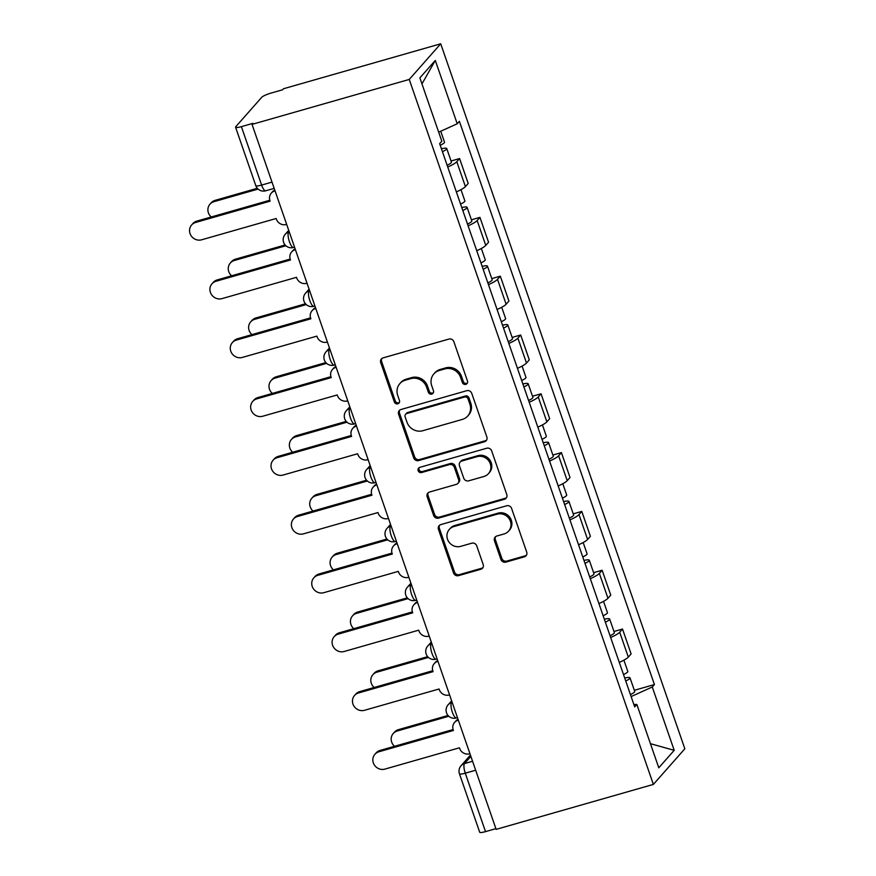 <?xml version="1.0" encoding="UTF-8"?>
<svg xmlns="http://www.w3.org/2000/svg" width="876" height="876" viewBox="0 0 876 876"><rect width="100%" height="100%" fill="white"/><g stroke="black" fill="none" stroke-linecap="round" stroke-linejoin="round"><path stroke-width="1.31" d="M465.813 384.356A2.781 2.617 -138.6 0 0 467.477 381.038L453.867 341.717A3.975 3.734 -138.6 0 0 448.928 339.067L383.097 357.879A3.975 3.734 -138.6 0 0 380.721 362.631L394.342 401.953A2.781 2.617 -138.6 0 0 398.985 403.059A2.781 2.617 -138.6 0 0 399.456 400.485L397.693 395.394A12.735 11.957 -138.6 0 1 399.861 383.622A12.735 11.957 -138.6 0 1 405.303 380.206L410.789 378.64A12.735 11.957 -138.6 0 1 426.59 387.137L428.353 392.229A2.781 2.617 -138.6 0 0 432.996 393.335A2.781 2.617 -138.6 0 0 433.467 390.762L431.704 385.67A12.735 11.957 -138.6 0 1 433.872 373.899A12.735 11.957 -138.6 0 1 439.314 370.482L444.8 368.916A12.735 11.957 -138.6 0 1 460.601 377.414L462.364 382.505A2.781 2.617 -138.6 0 0 465.813 384.356M433.872 373.899L434.781 372.858A12.735 11.957 -138.6 0 1 440.223 369.442L445.709 367.876A12.735 11.957 -138.6 0 1 461.51 376.373L463.273 381.465A2.781 2.617 -138.6 0 0 467.39 383.031M381.914 358.481A3.975 3.734 -138.6 0 0 381.64 361.591L395.262 400.912A2.781 2.617 -138.6 0 0 399.368 402.478M399.861 383.622L400.781 382.582A12.735 11.957 -138.6 0 1 406.212 379.166L411.698 377.6A12.735 11.957 -138.6 0 1 427.51 386.097L429.262 391.189A2.781 2.617 -138.6 0 0 433.379 392.755M500.93 559.457A3.975 3.734 -138.6 0 0 505.868 562.118L524.341 556.84A3.975 3.734 -138.6 0 0 526.706 552.088L511.595 508.43A3.975 3.734 -138.6 0 0 506.656 505.77L440.825 524.593A3.975 3.734 -138.6 0 0 438.449 529.334L453.571 573.003A3.975 3.734 -138.6 0 0 458.509 575.652L480.815 569.28A3.975 3.734 -138.6 0 0 483.191 564.527L476.719 545.847A3.975 3.734 -138.6 0 0 471.781 543.186L460.721 546.35A10.643 9.997 -138.6 0 1 448.786 541.795A10.643 9.997 -138.6 0 1 449.322 529.411A10.643 9.997 -138.6 0 1 453.867 526.553L497.207 514.168A10.643 9.997 -138.6 0 1 509.142 518.723A10.643 9.997 -138.6 0 1 508.606 531.108A10.643 9.997 -138.6 0 1 504.061 533.966L496.834 536.024A3.975 3.734 -138.6 0 0 494.458 540.777L500.93 559.457L501.849 558.428A3.975 3.734 -138.6 0 0 506.788 561.078L525.25 555.8A3.975 3.734 -138.6 0 0 526.443 555.209M653.365 784.414L496.144 829.364L252.025 124.381L409.245 79.442L653.365 784.414L684.835 748.783L440.716 43.8L283.495 88.75L282.576 89.79L271.034 93.086A8.103 1.423 -19.1 0 0 261.738 97.291L235.775 126.702A8.103 1.423 -19.1 0 0 235.567 127.217A8.103 1.423 -19.1 0 0 241.393 126.648L261.628 185.077A8.103 2.376 74 0 0 265.691 190.793L274.177 188.373M484.483 441.756A3.975 3.734 -138.6 0 0 486.859 437.004L471.737 393.346A3.975 3.734 -138.6 0 0 466.798 390.685L400.978 409.508A3.975 3.734 -138.6 0 0 398.602 414.249L413.724 457.918A3.975 3.734 -138.6 0 0 418.662 460.568L484.483 441.756L485.403 440.716A3.975 3.734 -138.6 0 0 486.596 440.124M491.666 450.888L506.788 494.546A3.975 3.734 -138.6 0 1 504.412 499.298L438.58 518.11A3.975 3.734 -138.6 0 1 433.642 515.46L427.17 496.769A3.975 3.734 -138.6 0 1 429.547 492.027L456.243 484.395A3.975 3.734 -138.6 0 0 458.619 479.643L454.326 467.247A3.975 3.734 -138.6 0 0 449.388 464.598L421.597 472.536A2.781 2.617 -138.6 0 1 418.618 468.113A2.781 2.617 -138.6 0 1 419.801 467.357L486.727 448.227A3.975 3.734 -138.6 0 1 491.666 450.888M495.904 828.652L485.512 831.631A8.103 1.423 160.9 0 1 479.687 832.2L459.451 773.771A8.103 1.423 -19.1 0 0 465.276 773.19L485.512 831.631M252.025 124.381L252.945 123.341L241.393 126.648M409.245 79.442L440.716 43.8M456.352 191.888A18.648 3.285 -19.1 0 0 465.408 186.61L456.79 161.721A18.648 3.285 160.9 0 1 447.745 166.998M456.79 161.721L459.582 158.556L451.041 160.998M465.408 186.61L468.2 183.434L459.582 158.556M471.408 219.81L479.949 217.368L477.157 220.533A18.648 3.285 160.9 0 1 468.102 225.811M476.719 250.7A18.648 3.285 -19.1 0 0 485.764 245.422L488.567 242.247L479.949 217.368M491.775 278.623L500.316 276.181L497.513 279.345A18.648 3.285 160.9 0 1 488.469 284.623M497.086 309.502A18.648 3.285 -19.1 0 0 506.131 304.224L508.934 301.059L500.316 276.181M512.142 337.435L520.683 334.993L517.88 338.158A18.648 3.285 160.9 0 1 508.836 343.436M517.453 368.314A18.648 3.285 -19.1 0 0 526.498 363.036L529.301 359.872L520.683 334.993M532.509 396.237L541.05 393.795L538.247 396.97A18.648 3.285 160.9 0 1 529.203 402.248M537.82 427.127A18.648 3.285 -19.1 0 0 546.865 421.849L549.668 418.684L541.05 393.795M552.876 455.049L561.417 452.607L558.614 455.783A18.648 3.285 160.9 0 1 549.57 461.061M558.187 485.939A18.648 3.285 -19.1 0 0 567.232 480.661L570.024 477.497L561.417 452.607M573.232 513.862L581.773 511.42L578.981 514.595A18.648 3.285 160.9 0 1 569.937 519.873M578.543 544.752A18.648 3.285 -19.1 0 0 587.599 539.474L590.391 536.298L581.773 511.42M593.6 572.674L602.14 570.232L599.348 573.397A18.648 3.285 160.9 0 1 590.293 578.675M598.91 603.564A18.648 3.285 -19.1 0 0 607.955 598.286L610.758 595.111L602.14 570.232M613.966 631.486L622.507 629.045L619.704 632.209A18.648 3.285 160.9 0 1 610.66 637.487M619.277 662.376A18.648 3.285 -19.1 0 0 628.322 657.099L631.125 653.923L622.507 629.045M631.125 696.573L652.27 686.992L674.202 750.327L658.785 767.781L636.852 704.446L634.695 706.888L439.653 143.664L441.811 141.222L419.878 77.887L435.295 60.433L457.228 123.768L438.679 132.167M652.27 686.992L654.427 684.55L459.385 121.326L457.228 123.768M634.333 690.299L654.427 684.55M636.852 704.446L633.863 704.479M435.295 60.433L421.969 83.899M650.43 743.68L674.202 750.327M399.785 410.099A3.975 3.734 -138.6 0 0 399.522 413.209L414.644 456.878A3.975 3.734 -138.6 0 0 419.582 459.528L485.403 440.716M468.025 398.876A2.781 2.617 -138.6 0 0 464.576 397.014L406.793 413.538A2.781 2.617 -138.6 0 0 405.128 416.856L406.99 422.221A12.735 11.957 -138.6 0 0 422.79 430.718L462.287 419.429A12.735 11.957 -138.6 0 0 467.729 416.012A12.735 11.957 -138.6 0 0 469.886 404.241L468.025 398.876L468.945 397.835A2.781 2.617 -138.6 0 0 465.495 395.974L464.576 397.014M405.599 414.282L406.519 413.242A2.781 2.617 -138.6 0 1 407.712 412.497L465.495 395.974M467.729 416.012L468.649 414.972A12.735 11.957 -138.6 0 0 470.806 403.201L469.886 404.241M468.945 397.835L470.806 403.201M428.364 492.619A3.975 3.734 -138.6 0 0 428.09 495.728L434.562 514.42A3.975 3.734 -138.6 0 0 439.5 517.07L505.332 498.258A3.975 3.734 -138.6 0 0 506.514 497.667M457.951 483.322L458.86 482.293A3.975 3.734 -138.6 0 0 459.539 478.614L455.246 466.207A3.975 3.734 -138.6 0 0 450.308 463.557L422.517 471.507L421.597 472.536M419.144 467.653A2.781 2.617 -138.6 0 0 422.517 471.507M483.946 476.478A10.643 9.997 -138.6 0 0 488.501 473.62A10.643 9.997 -138.6 0 0 489.027 461.236A10.643 9.997 -138.6 0 0 477.091 456.681L461.827 461.039A3.975 3.734 -138.6 0 0 459.451 465.791L463.743 478.186A3.975 3.734 -138.6 0 0 468.682 480.836L483.946 476.478M488.501 473.62L489.41 472.58A10.643 9.997 -138.6 0 0 489.947 460.196A10.643 9.997 -138.6 0 0 478.011 455.64L477.091 456.681M460.13 462.112L461.039 461.072A3.975 3.734 -138.6 0 1 462.747 459.999L478.011 455.64M495.641 536.627A3.975 3.734 -138.6 0 0 495.378 539.736L501.849 558.428M508.606 531.108L509.525 530.068A10.643 9.997 -138.6 0 0 510.062 517.683A10.643 9.997 -138.6 0 0 498.115 513.128L497.207 514.168M449.322 529.411L450.231 528.37A10.643 9.997 -138.6 0 1 454.786 525.512L498.115 513.128M439.642 525.184A3.975 3.734 -138.6 0 0 439.369 528.294L454.491 571.962A3.975 3.734 -138.6 0 0 459.429 574.612L481.734 568.239A3.975 3.734 -138.6 0 0 482.928 567.648M442.435 151.679A10.129 1.785 -19.1 0 0 446.738 148.548A10.129 1.785 -19.1 0 0 441.416 148.756M447.132 165.246A10.129 1.785 -19.1 0 0 451.436 162.115L446.738 148.548M258.091 189.074L213.963 201.688A9.318 8.76 -138.6 0 0 209.977 204.185A9.318 8.76 -138.6 0 0 211.247 216.985M440.212 145.263A10.129 1.785 -19.1 0 0 444.515 142.142L440.738 131.236M209.977 204.185L211.171 202.838A9.318 8.76 41.4 0 1 215.157 200.341L257.314 188.285M275.042 190.859L274.768 190.935A8.103 7.621 -138.6 0 0 269.928 200.604L270.126 201.162L195.611 222.471A9.318 8.76 -138.6 0 0 191.625 224.968A9.318 8.76 -138.6 0 0 191.165 235.819A9.318 8.76 -138.6 0 0 201.622 239.805L276.137 218.507L276.323 219.077A8.103 7.621 -138.6 0 0 286.386 224.486L286.66 224.409M191.625 224.968L192.819 223.621A9.318 8.76 41.4 0 1 196.804 221.113L269.819 200.243M271.308 193.103L272.502 191.756A8.103 7.621 41.4 0 1 274.757 190.037M462.802 210.492A10.129 1.785 -19.1 0 0 467.105 207.36A10.129 1.785 -19.1 0 0 461.783 207.557M467.499 224.059A10.129 1.785 -19.1 0 0 471.803 220.927L467.105 207.36M285.905 245.751L234.33 260.5A9.318 8.76 -138.6 0 0 230.344 262.997A9.318 8.76 -138.6 0 0 231.614 275.798M460.579 204.075A10.129 1.785 -19.1 0 0 464.882 200.954L460.973 189.665M230.344 262.997L231.538 261.65A9.318 8.76 41.4 0 1 235.524 259.154L285.127 244.962M483.169 269.293A10.129 1.785 -19.1 0 0 487.461 266.173A10.129 1.785 -19.1 0 0 482.15 266.37M487.866 282.871A10.129 1.785 -19.1 0 0 492.17 279.74L487.461 266.173M306.272 304.563L254.697 319.313A9.318 8.76 -138.6 0 0 250.711 321.81A9.318 8.76 -138.6 0 0 251.97 334.61M480.946 262.888A10.129 1.785 -19.1 0 0 485.249 259.756L481.34 248.477M250.711 321.81L251.905 320.463A9.318 8.76 41.4 0 1 255.891 317.955L305.494 303.775M295.409 249.66L295.135 249.737A8.103 7.621 -138.6 0 0 290.295 259.416L290.493 259.975L215.978 281.284A9.318 8.76 -138.6 0 0 211.992 283.78A9.318 8.76 -138.6 0 0 211.532 294.632A9.318 8.76 -138.6 0 0 221.989 298.617L296.493 277.32L296.69 277.889A8.103 7.621 -138.6 0 0 306.753 283.298L307.027 283.222M211.992 283.78L213.186 282.433A9.318 8.76 41.4 0 1 217.171 279.926L290.186 259.055M291.675 251.916L292.869 250.569A8.103 7.621 41.4 0 1 295.124 248.85M315.765 308.472L315.502 308.549A8.103 7.621 -138.6 0 0 310.662 318.218L310.86 318.787L236.345 340.085A9.318 8.76 -138.6 0 0 232.359 342.593A9.318 8.76 -138.6 0 0 231.888 353.444A9.318 8.76 -138.6 0 0 242.345 357.43L316.86 336.132L317.057 336.691A8.103 7.621 -138.6 0 0 327.12 342.111L327.394 342.023M232.359 342.593L233.553 341.235A9.318 8.76 41.4 0 1 237.538 338.738L310.542 317.868M312.042 310.728L313.225 309.381A8.103 7.621 41.4 0 1 315.491 307.662M503.525 328.106A10.129 1.785 -19.1 0 0 507.828 324.985A10.129 1.785 -19.1 0 0 502.517 325.182M508.233 341.684A10.129 1.785 -19.1 0 0 512.526 338.552L507.828 324.985M326.639 363.376L275.064 378.125A9.318 8.76 -138.6 0 0 271.078 380.622A9.318 8.76 -138.6 0 0 272.337 393.423M501.313 321.7A10.129 1.785 -19.1 0 0 505.616 318.568L501.707 307.29M271.078 380.622L272.272 379.275A9.318 8.76 41.4 0 1 276.258 376.768L325.861 362.587M523.892 386.918A10.129 1.785 -19.1 0 0 528.195 383.798A10.129 1.785 -19.1 0 0 522.884 383.995M528.589 400.496A10.129 1.785 -19.1 0 0 532.893 397.365L528.195 383.798M347.005 422.188L295.431 436.938A9.318 8.76 -138.6 0 0 291.445 439.434A9.318 8.76 -138.6 0 0 292.704 452.235M521.68 380.512A10.129 1.785 -19.1 0 0 525.972 377.381L522.074 366.102M291.445 439.434L292.639 438.077A9.318 8.76 41.4 0 1 296.625 435.58L346.228 421.4M544.259 445.731A10.129 1.785 -19.1 0 0 548.562 442.599A10.129 1.785 -19.1 0 0 543.251 442.807M548.956 459.298A10.129 1.785 -19.1 0 0 553.26 456.177L548.562 442.599M367.362 481.001L315.787 495.739A9.318 8.76 -138.6 0 0 311.812 498.247A9.318 8.76 -138.6 0 0 313.071 511.047M542.036 439.325A10.129 1.785 -19.1 0 0 546.339 436.193L542.43 424.904M311.812 498.247L313.006 496.889A9.318 8.76 41.4 0 1 316.981 494.392L366.595 480.212M336.132 367.285L335.869 367.362A8.103 7.621 -138.6 0 0 331.029 377.03L331.227 377.6L256.712 398.898A9.318 8.76 -138.6 0 0 252.726 401.405A9.318 8.76 -138.6 0 0 252.255 412.246A9.318 8.76 -138.6 0 0 262.712 416.242L337.227 394.945L337.424 395.503A8.103 7.621 -138.6 0 0 347.487 400.912L347.75 400.836M252.726 401.405L253.92 400.047A9.318 8.76 41.4 0 1 257.905 397.551L330.909 376.68M332.398 369.541L333.592 368.183A8.103 7.621 41.4 0 1 335.858 366.475M356.499 426.097L356.236 426.174A8.103 7.621 -138.6 0 0 351.396 435.843L351.583 436.412L277.079 457.71A9.318 8.76 -138.6 0 0 273.093 460.218A9.318 8.76 -138.6 0 0 272.622 471.058A9.318 8.76 -138.6 0 0 283.079 475.055L357.594 453.757L357.791 454.315A8.103 7.621 -138.6 0 0 367.854 459.725L368.117 459.648M273.093 460.218L274.287 458.86A9.318 8.76 41.4 0 1 278.272 456.363L351.276 435.492M352.765 428.353L353.959 426.995A8.103 7.621 41.4 0 1 356.214 425.287M376.866 484.91L376.592 484.986A8.103 7.621 -138.6 0 0 371.752 494.655L371.95 495.225L297.435 516.522A9.318 8.76 -138.6 0 0 293.46 519.019A9.318 8.76 -138.6 0 0 292.989 529.87A9.318 8.76 -138.6 0 0 303.446 533.867L377.961 512.559L378.158 513.128A8.103 7.621 -138.6 0 0 388.21 518.537L388.484 518.461M293.46 519.019L294.654 517.672A9.318 8.76 41.4 0 1 298.628 515.176L371.643 494.305M373.132 487.165L374.326 485.808A8.103 7.621 41.4 0 1 376.581 484.1M564.626 504.543A10.129 1.785 -19.1 0 0 568.929 501.411A10.129 1.785 -19.1 0 0 563.607 501.62M569.323 518.11A10.129 1.785 -19.1 0 0 573.627 514.989L568.929 501.411M387.729 539.813L336.154 554.552A9.318 8.76 -138.6 0 0 332.168 557.059A9.318 8.76 -138.6 0 0 333.438 569.86M562.403 498.137A10.129 1.785 -19.1 0 0 566.706 495.006L562.797 483.716M332.168 557.059L333.362 555.702A9.318 8.76 41.4 0 1 337.348 553.205L386.951 539.025M397.233 543.722L396.959 543.799A8.103 7.621 -138.6 0 0 392.12 553.468L392.317 554.037L317.802 575.335A9.318 8.76 -138.6 0 0 313.816 577.832A9.318 8.76 -138.6 0 0 313.356 588.683A9.318 8.76 -138.6 0 0 323.813 592.68L398.317 571.371L398.514 571.94A8.103 7.621 -138.6 0 0 408.577 577.35L408.851 577.273M313.816 577.832L315.01 576.485A9.318 8.76 41.4 0 1 318.995 573.988L392.01 553.106M393.499 545.967L394.693 544.62A8.103 7.621 41.4 0 1 396.948 542.912M584.993 563.356A10.129 1.785 -19.1 0 0 589.296 560.224A10.129 1.785 -19.1 0 0 583.974 560.432M589.69 576.923A10.129 1.785 -19.1 0 0 593.994 573.802L589.296 560.224M408.096 598.626L356.521 613.364A9.318 8.76 -138.6 0 0 352.535 615.861A9.318 8.76 -138.6 0 0 353.805 628.672M582.77 556.95A10.129 1.785 -19.1 0 0 587.073 553.818L583.164 542.529M352.535 615.861L353.729 614.514A9.318 8.76 41.4 0 1 357.715 612.017L407.318 597.837M417.6 602.535L417.326 602.611A8.103 7.621 -138.6 0 0 412.486 612.28L412.684 612.839L338.169 634.147A9.318 8.76 -138.6 0 0 334.183 636.644A9.318 8.76 -138.6 0 0 333.723 647.495A9.318 8.76 -138.6 0 0 344.18 651.492L418.684 630.183L418.881 630.753A8.103 7.621 -138.6 0 0 428.944 636.162L429.218 636.085M334.183 636.644L335.377 635.297A9.318 8.76 41.4 0 1 339.362 632.79L412.377 611.919M413.866 604.779L415.06 603.433A8.103 7.621 41.4 0 1 417.315 601.713M605.36 622.168A10.129 1.785 -19.1 0 0 609.652 619.036A10.129 1.785 -19.1 0 0 604.341 619.233M610.057 635.735A10.129 1.785 -19.1 0 0 614.361 632.603L609.652 619.036M428.463 657.427L376.888 672.177A9.318 8.76 -138.6 0 0 372.902 674.673A9.318 8.76 -138.6 0 0 374.161 687.474M603.137 615.751A10.129 1.785 -19.1 0 0 607.44 612.631L603.531 601.341M372.902 674.673L374.096 673.326A9.318 8.76 41.4 0 1 378.082 670.83L427.685 656.65M437.956 661.347L437.693 661.424A8.103 7.621 -138.6 0 0 432.853 671.093L433.051 671.651L358.536 692.96A9.318 8.76 -138.6 0 0 354.55 695.456A9.318 8.76 -138.6 0 0 354.079 706.308A9.318 8.76 -138.6 0 0 364.536 710.294L439.051 688.996L439.248 689.565A8.103 7.621 -138.6 0 0 449.311 694.975L449.574 694.898M354.55 695.456L355.744 694.11A9.318 8.76 41.4 0 1 359.729 691.602L432.733 670.731M434.222 663.592L435.416 662.245A8.103 7.621 41.4 0 1 437.682 660.526M625.716 680.981A10.129 1.785 -19.1 0 0 630.019 677.849A10.129 1.785 -19.1 0 0 624.708 678.046M630.424 694.548A10.129 1.785 -19.1 0 0 634.717 691.416L630.019 677.849M448.83 716.24L397.255 730.989A9.318 8.76 -138.6 0 0 393.269 733.486A9.318 8.76 -138.6 0 0 394.529 746.286M623.504 674.564A10.129 1.785 -19.1 0 0 627.807 671.443L623.898 660.154M393.269 733.486L394.463 732.139A9.318 8.76 41.4 0 1 398.449 729.642L448.052 715.451M458.323 720.149L458.06 720.225A8.103 7.621 -138.6 0 0 453.22 729.905L453.418 730.464L378.903 751.772A9.318 8.76 -138.6 0 0 374.917 754.269A9.318 8.76 -138.6 0 0 374.446 765.12A9.318 8.76 -138.6 0 0 384.903 769.106L459.418 747.808L459.615 748.378A8.103 7.621 -138.6 0 0 469.678 753.787L469.941 753.71M374.917 754.269L376.111 752.922A9.318 8.76 41.4 0 1 380.096 750.414L453.1 729.544M454.589 722.404L455.783 721.058A8.103 7.621 41.4 0 1 458.049 719.338M470.861 756.371L464.499 763.576A8.103 2.376 74 0 0 465.276 773.19L475.668 770.223M472.558 761.266L464.499 763.576A8.103 7.621 41.4 0 0 461.039 765.744A8.103 8.103 0 0 0 459.451 773.771M607.955 598.286L599.348 573.397M587.599 539.474L578.981 514.595M567.232 480.661L558.614 455.783M546.865 421.849L538.247 396.97M526.498 363.036L517.88 338.158M506.131 304.224L497.513 279.345M485.764 245.422L477.157 220.533M628.322 657.099L619.704 632.209M452.071 702.081L451.589 702.629A8.103 2.376 74 0 0 452.125 711.542A8.103 2.376 74 0 0 456.429 717.97L457.469 717.674M452.202 702.453L451.589 702.629A8.103 7.621 41.4 0 0 448.118 704.808A8.103 8.103 0 0 0 456.429 717.97M431.704 643.28L431.222 643.816A8.103 2.376 74 0 0 431.769 652.73A8.103 2.376 74 0 0 436.062 659.157L437.102 658.861M431.835 643.652L431.222 643.816A8.103 7.621 41.4 0 0 427.762 645.995A8.103 8.103 0 0 0 436.062 659.157M411.337 584.467L410.855 585.015A8.103 2.376 74 0 0 411.402 593.917A8.103 2.376 74 0 0 415.695 600.345L416.735 600.049M411.468 584.84L410.855 585.015A8.103 7.621 41.4 0 0 407.395 587.183A8.103 8.103 0 0 0 415.695 600.345M390.97 525.655L390.488 526.202A8.103 2.376 74 0 0 391.035 535.116A8.103 2.376 74 0 0 395.328 541.532L396.368 541.237M391.101 526.027L390.488 526.202A8.103 7.621 41.4 0 0 387.028 528.37A8.103 8.103 0 0 0 395.328 541.532M370.614 466.842L370.132 467.39A8.103 2.376 74 0 0 370.668 476.303A8.103 2.376 74 0 0 374.961 482.72L376.001 482.424M370.734 467.215L370.132 467.39A8.103 7.621 41.4 0 0 366.661 469.558A8.103 8.103 0 0 0 374.961 482.72M350.247 408.03L349.765 408.577A8.103 2.376 74 0 0 350.301 417.491A8.103 2.376 74 0 0 354.605 423.907L355.645 423.612M350.378 408.402L349.765 408.577A8.103 7.621 41.4 0 0 346.294 410.756A8.103 8.103 0 0 0 354.605 423.907M329.88 349.217L329.398 349.765A8.103 2.376 74 0 0 329.934 358.678A8.103 2.376 74 0 0 334.238 365.095L335.278 364.799M330.011 349.59L329.398 349.765A8.103 7.621 41.4 0 0 325.927 351.944A8.103 8.103 0 0 0 334.238 365.095M309.513 290.405L309.031 290.952A8.103 2.376 74 0 0 309.578 299.866A8.103 2.376 74 0 0 313.871 306.293L314.911 305.987M309.644 290.777L309.031 290.952A8.103 7.621 41.4 0 0 305.571 293.131A8.103 8.103 0 0 0 313.871 306.293M289.146 231.593L288.664 232.14A8.103 2.376 74 0 0 289.211 241.053A8.103 2.376 74 0 0 293.504 247.481L294.544 247.185M289.277 231.965L288.664 232.14A8.103 7.621 41.4 0 0 285.204 234.319A8.103 8.103 0 0 0 293.504 247.481M272.009 182.109L261.628 185.077A8.103 1.423 -19.1 0 1 255.803 185.657A8.103 8.103 0 0 0 265.691 190.793M461.51 376.373L460.601 377.414M445.709 367.876L444.8 368.916M440.223 369.442L439.314 370.482M429.262 391.189L428.353 392.229M427.51 386.097L426.59 387.137M411.698 377.6L410.789 378.64M406.212 379.166L405.303 380.206M395.262 400.912L394.342 401.953M381.64 361.591L380.721 362.631M463.273 381.465L462.364 382.505M419.582 459.528L418.662 460.568M414.644 456.878L413.724 457.918M399.522 413.209L398.602 414.249M407.712 412.497L406.793 413.538M505.332 498.258L504.412 499.298M439.5 517.07L438.58 518.11M434.562 514.42L433.642 515.46M428.09 495.728L427.17 496.769M459.539 478.614L458.619 479.643M455.246 466.207L454.326 467.247M450.308 463.557L449.388 464.598M462.747 459.999L461.827 461.039M495.378 539.736L494.458 540.777M454.786 525.512L453.867 526.553M481.734 568.239L480.815 569.28M459.429 574.612L458.509 575.652M454.491 571.962L453.571 573.003M439.369 528.294L438.449 529.334M525.25 555.8L524.341 556.84M506.788 561.078L505.868 562.118M215.157 200.341L213.963 201.688M195.611 222.471L196.804 221.113M235.524 259.154L234.33 260.5M255.891 317.955L254.697 319.313M215.978 281.284L217.171 279.926M236.345 340.085L237.538 338.738M276.258 376.768L275.064 378.125M296.625 435.58L295.431 436.938M316.981 494.392L315.787 495.739M256.712 398.898L257.905 397.551M277.079 457.71L278.272 456.363M297.435 516.522L298.628 515.176M337.348 553.205L336.154 554.552M317.802 575.335L318.995 573.988M357.715 612.017L356.521 613.364M338.169 634.147L339.362 632.79M378.082 670.83L376.888 672.177M358.536 692.96L359.729 691.602M398.449 729.642L397.255 730.989M378.903 751.772L380.096 750.414M288.719 230.344L285.204 234.319M309.075 289.157L305.571 293.131M329.442 347.958L325.927 351.944M349.809 406.771L346.294 410.756M370.176 465.583L366.661 469.558M390.543 524.395L387.028 528.37M410.91 583.208L407.395 587.183M431.266 642.02L427.762 645.995M451.633 700.833L448.118 704.808M461.039 765.744L470.434 755.112M255.803 185.657L235.567 127.217"/></g></svg>
